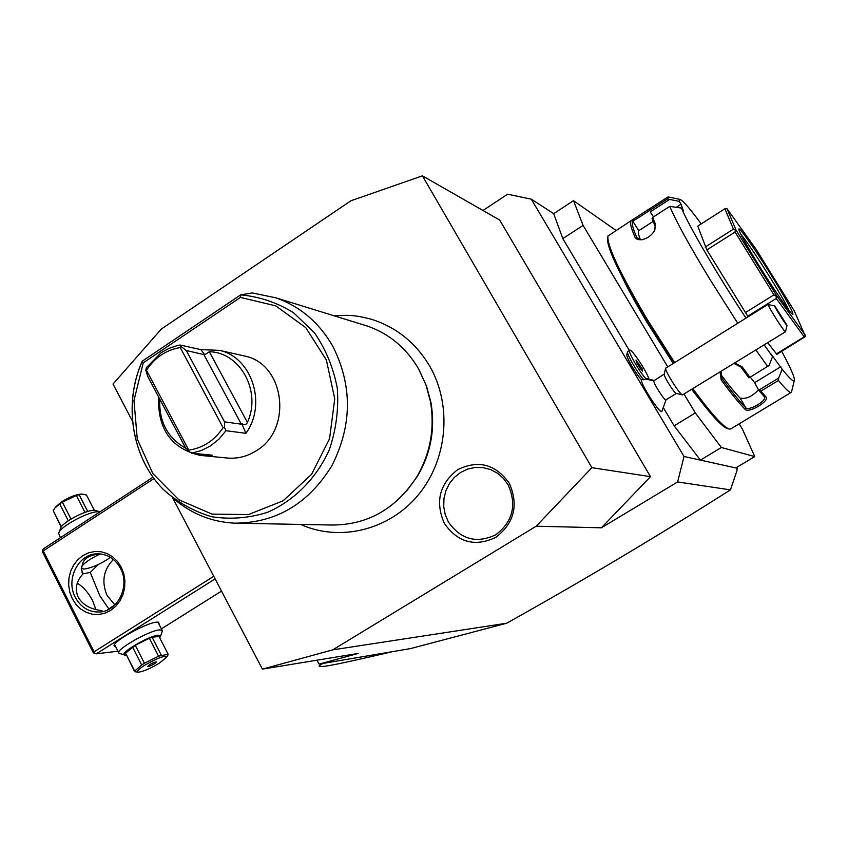 <?xml version="1.0" encoding="UTF-8"?>
<svg xmlns="http://www.w3.org/2000/svg" width="848" height="848" viewBox="0 0 848 848"><rect width="100%" height="100%" fill="white"/><g stroke="black" fill="none" stroke-linecap="round" stroke-linejoin="round"><path stroke-width="1.27" d="M316.982 660.2L319.06 664.101L410.506 648.593L506.722 623.216L332.755 649.854L536.201 526.205L591.872 467.672L422.41 175.833L499.705 220.056L650.49 476.661L601.38 527.806L677.616 481.95L684.018 456.478L700.437 460.114L674.149 425.834L695.307 412.923L721.372 447.5L700.437 460.114L735.799 467.926L754.741 456.584L742.53 429.374L739.18 423.83M721.372 447.5L754.741 456.584M629.29 350.383L562.796 238.574L583.095 225.398L667.599 366.622M684.029 394.076L695.307 412.923M663.793 408.418L674.149 425.834M562.796 238.574L553.691 213.654L573.513 200.69L583.095 225.398M616.008 230.423L573.513 200.69M673.058 363.241L647.119 322.547C636.71 305.132 628.389 289.942 622.135 276.978M698.678 398.422L691.661 389.391M607.73 237.164L607.613 237.694C606.235 246.439 619.072 273.83 646.123 319.855L673.482 362.986M691.851 389.274C710.115 413.983 722.04 427.106 727.626 428.653L729.068 429.003M635.099 237.482L636.837 237.684C632.725 228.006 631.357 222.483 632.746 221.127L630.997 220.756L650.893 207.919L650.48 209.848L667.387 198.951L679.206 201.379L681.092 204.209L683.382 210.929L681.474 208.067L669.772 206.382L652.631 217.417L655.557 224.349L654.773 230.211C651.773 235.341 647.406 238.532 641.671 239.793L637.452 239.539L635.099 237.482C630.944 227.699 629.587 222.123 630.997 220.756L607.984 235.967C606.596 244.765 619.591 272.441 646.971 319.007L674.467 362.372M669.772 206.382C676.089 221.349 689.488 245.697 709.956 279.416L737.718 323.173M650.893 207.919L667.63 197.128M679.99 199.418L668.457 196.959L667.387 198.951M701.179 223.893C689.996 208.64 682.947 200.478 680.032 199.428L679.206 201.379M781.739 351.39C790.802 368.233 794.989 377.932 794.3 380.487C793.484 382.024 789.435 378.272 782.153 369.23L778.665 378.07L778.453 380.455C785.481 389.02 789.711 393.006 791.152 392.401L791.64 391.49M778.453 380.455L760.847 391.14L765.935 396.885C770.334 400.627 748.89 413.612 745.212 409.446C739.286 403.478 731.283 393.652 721.213 379.957L720.069 371.943M734.75 362.933L742.339 367.014L749.929 377.328L769.03 365.541L772.56 356.637L771.182 354.135L782.153 369.23M755.865 349.97L767.694 366.484M692.816 388.681C711.504 414.025 723.683 427.498 729.365 429.077L730.87 428.855M778.665 378.07L758.684 390.218L760.847 391.14M758.79 390.377L764.419 396.769C767.429 400.383 748.784 411.46 745.731 407.74C739.88 401.825 731.972 392.094 722.019 378.547L721.319 377.371L721.107 371.307M765.935 396.885L764.218 396.525M745.212 409.446L745.731 407.74L740.156 398.157C746.06 399.291 752.176 396.525 758.494 389.847M721.213 379.957L722.019 378.547L720.726 375.452M742.339 367.014L740.866 366.993L748.879 377.858L749.929 377.328M733.955 363.421L740.866 366.993M681.474 208.067C688.661 225.6 717.853 275.589 745.954 318.074M764.143 344.882L772.56 356.637M748.074 316.749L706.84 249.927L697.756 226.077L724.913 208.756L733.425 229.151L735.216 229.978L735.078 232.045L773.927 294.892L776.1 296.069L776.291 298.464L804.201 336.868L805.441 336.497L776.853 354.369L767.705 342.687M681.092 204.209L676.513 207.156M652.631 217.417L652.059 218.667L655.101 225.96L654.836 230.084M655.557 224.349L655.101 225.96M641.925 239.751L636.837 237.684L637.643 238.754M653.14 221.413L638.767 230.709L632.746 221.127C633.244 220.915 649.186 211.131 650.331 209.742M650.469 209.096L650.48 209.848M653.501 216.855L650.193 211.936L669.39 199.566M638.767 230.709C637.972 231.748 638.48 234.758 640.272 239.751M780.775 366.739L754.646 382.66L758.684 390.218M754.646 382.66L750.279 377.127M720.62 374.18C728.697 385.077 735.205 393.069 740.156 398.157M805.441 336.497L794.322 310.951L756.215 249.471L727.054 208.756L736.022 230.031L776.524 295.517L805.6 335.607M776.249 353.966L804.201 336.868M776.1 296.069L776.524 295.517M747.66 316.209L776.291 298.464M745.297 312.658L773.927 294.892M735.216 229.978L736.022 230.031M706.84 249.927L735.078 232.045M705.239 247.012L733.425 229.151M727.054 208.756L724.913 208.756M758.504 264.767C745.434 243.45 738.884 231.525 738.841 228.992C739.456 226.904 757.391 252.725 773.122 278.186C786.986 300.764 793.58 312.87 792.891 314.502C791.311 314.852 773.948 289.793 758.504 264.767M740.823 234.228C747.766 242.941 757.836 257.866 771.055 279.024C780.012 293.535 786.011 304.008 789.064 310.442M677.616 481.95L730.435 489.879L737.039 470.481L736.944 467.237M737.4 468.287L735.799 467.926M422.41 175.833L350.977 200.743L161.353 329.035L113.017 384.038L132.553 421.318M553.691 213.654L531.293 199.174L507.623 194.192L482.978 210.495M684.018 456.478L531.293 199.174M661.938 411.344L661.875 411.428C660.232 414.555 640.378 383.805 641.289 379.544C635.894 373.957 625.633 356.266 626.863 354.665L627.499 351.803M506.722 623.216C583.912 580.032 658.483 535.597 730.435 489.879M601.38 527.806L536.201 526.205M650.49 476.661L591.872 467.672M172.727 497.988L262.414 669.136L332.755 649.854M444.31 523.333C435.013 501.783 439.465 483.901 457.655 469.686C478.325 459.637 495.539 464.163 509.277 483.254C518.817 505.079 514.323 523.121 495.773 537.388C474.848 547.172 457.697 542.487 444.31 523.333M319.06 664.101L358.142 653.448L262.414 669.136M153.032 477.159L43.407 548.804L42.4 550.447L43.248 550.893L94.086 651.815L213.76 576.29M43.248 550.893L154.029 478.537M121.243 567.164L123.755 573.672L124.91 580.657L124.635 587.77L122.949 594.628L119.939 600.903L115.763 606.267L110.622 610.454L104.792 613.252L98.569 614.514L92.262 614.196L86.189 612.309L80.645 608.97L75.917 604.327L72.239 598.624L69.78 592.158L68.667 585.237L68.942 578.198L70.607 571.414L73.575 565.192L77.687 559.85L82.754 555.663L88.531 552.822L94.722 551.497L101.018 551.741L107.124 553.553L112.699 556.839L117.49 561.461L121.243 567.164M117.967 651.222L96.322 653.808L215.127 578.887M96.322 653.808L93.365 652.875L42.601 552.08L42.4 550.447M94.086 651.815L94.266 653.416M161.396 628.856L221.519 591.098M115.869 647.088L114.024 645.731C113.749 640.812 146.937 622.506 156.806 622.135L158.661 622.178L159.223 624.637M95.93 609.627L92.58 600.575C88.245 592.423 83.115 586.604 77.179 583.138M98.315 564.492L90.248 572.442L83.051 573.82L81.281 569.019L82.85 562.839C84.503 558.726 88.775 555.97 95.654 554.55L100 553.892M90.248 572.442L99.884 595.9L108.767 608.843M102.714 611.546L101.696 610.581C90.45 609.288 82.616 604.815 78.207 597.183C74.635 589 76.246 581.209 83.051 573.82M100.308 553.924C89.877 558.885 83.57 563.305 81.366 567.174M81.281 568.096L83.878 569.103C91.701 567.99 100.573 564.09 110.494 557.39M75.281 597.363C65.243 579.142 78.8 553.034 97.997 553.808C107.781 554.168 115.275 559.012 120.469 568.351C130.338 586.021 117.861 611.641 99.29 612.012C88.786 612.192 80.783 607.306 75.281 597.363M107.293 610.062L115.349 604.454M101.696 610.581L102.799 611.525M113.399 559.457C103.414 569.771 101.304 581.781 107.081 595.466L114.787 604.794M99.979 511.832L98.856 511.726C89.252 510.846 59.169 527.032 58.703 533.339L60.42 537.685M95.718 510.613L94.213 510.379C86.114 509.637 60.929 523.174 60.526 528.516L59.074 532.353M87.726 511.492L79.129 494.702L81.864 494.045L86.464 495.041L94.34 510.39M84.98 512.383L76.352 495.518L79.129 494.702M70.978 519.071L62.349 502.122L76.352 495.518M68.285 520.789L59.689 503.882L62.349 502.122M61.406 526.778L53.254 510.729L54.717 508.164L59.689 503.882M61.226 527.032L53.254 510.729M55.523 507.072L61.554 501.857C69.091 497.182 75.61 494.575 81.122 494.055L81.567 494.055M118.784 652.833L114.586 644.501M124.508 654.985L118.953 653.172C114.65 650.246 149.237 630.403 159.541 629.905L162.159 630.34L162.116 631.739M126.246 655.101L124.826 655.08C117.512 654.338 148.697 635.756 158.237 635.184L160.601 636.159L159.678 637.749M152.11 637.23L159.032 636.477L168.148 654.253L158.555 656.172L149.375 638.237L152.11 637.23L161.29 655.144M134.641 671.648L125.578 653.183L135.277 645.275L149.375 638.237M138.351 672.167L134.684 671.733L134.662 671.075L141.68 664.98L132.532 647.003M125.578 653.183L134.662 671.075M135.277 645.275L144.436 663.263L141.68 664.98M144.436 663.263L158.555 656.172M166.494 657.359C165.392 655.038 158.141 657.656 144.754 665.214C138.054 669.56 136.009 671.87 138.606 672.167C143.482 671.468 150.372 668.478 159.265 663.21L166.494 657.359L168.148 654.253M167.798 655.451L166.897 656.776M155.862 661.843C151.707 663.221 149.004 664.768 147.743 666.496L148.283 666.56C152.439 665.182 155.142 663.624 156.392 661.906L155.862 661.843M324.975 663.094L321.996 663.602M391.829 651.762L389.826 652.324C336.72 664.546 325.643 666.687 319.791 666.581C318.403 666.464 319.208 665.542 322.229 663.814M419.59 371.106L426.555 386.296L430.964 402.609C435.363 428.823 430.869 453.362 417.47 476.258L406.584 491.045M238.691 523.248L331.208 525.018C367.089 525.209 395.55 509.266 416.591 477.201C430.349 453.691 434.971 428.473 430.445 401.56L425.929 384.791L418.774 369.198C406.531 348.221 389.486 333.868 367.65 326.151L362.679 324.614M174.264 499.186C191.807 514.005 211.936 522.008 234.642 523.163C275.865 523.025 308.259 503.903 331.844 465.785C352.238 425.484 352.567 385.67 332.84 346.344C319.219 322.622 300.256 306.446 275.929 297.839L252.28 292.931L240.715 294.86C259.552 296.641 277.169 302.598 293.567 312.753L314.523 332.893C325.865 349.44 333.465 367.937 337.324 388.395C338.765 409.308 336.115 429.735 329.363 449.652C316.505 478.261 294.415 500.543 267.502 512.319C248.983 518.149 230.359 519.623 211.629 516.718C193.492 511.333 177.306 502.175 163.092 489.243C131.8 457.56 123.236 403.881 142.199 361.386M240.631 294.913L142.22 361.195L143.259 362.827L133.973 400.521L137.27 439.02L152.82 473.555L178.801 499.748L212.074 514.121L248.453 514.566L283.168 500.776L311.523 474.371L329.554 438.776L334.737 398.836L326.385 360.029L305.725 327.604L275.706 305.842L240.45 297.415L240.715 294.86M242.56 355.556L244.86 356.075C284.843 363.962 292.963 429.427 256.255 450.765C246.842 456.712 236.825 459.097 226.204 457.92L202.259 455.588M200.902 349.63L204.728 354.782L209.329 351.75C240.217 352.164 261.756 391.553 247.393 422.389C246.408 424.71 244.542 425.145 241.807 423.682L245.92 433.317C267.162 404.178 251.92 357.199 219.431 350.351L200.902 349.63L180.041 345.019L177.211 345.602L168.932 348.38L161.173 352.662L146.344 367.661L145.845 370.311L146.46 370.237L188.754 450.118C202.99 448.03 214.449 440.536 223.109 427.646L180.232 347.563C166.123 349.917 154.866 357.474 146.46 370.237M245.92 433.317L225.95 430.71L219.017 439.063L210.749 445.751L201.485 450.511L191.606 453.15L212.297 455.196L200.192 455.387C171.391 448.613 157.527 429.13 158.587 396.938M180.041 345.019L181.154 346.599L180.232 347.563M181.154 346.599L186.284 350.51L204.728 354.782M241.807 423.682L241.33 424.201L203.711 354.284M241.33 424.201L224.519 421.838L224.614 427.731L225.95 430.71M224.614 427.731L223.109 427.646M191.606 453.15L188.68 451.221L188.754 450.118M188.68 451.221L185.341 447.49L147.711 376.374L145.845 370.311M159.731 399.09C158.905 421.869 167.745 438.331 186.231 448.486M224.519 421.838L186.284 350.51M508.196 484.939L503.489 478.452L497.522 473.248L490.589 469.569L483.053 467.598L475.283 467.428L467.683 469.071L460.623 472.421L454.443 477.318L449.461 483.508L445.91 490.685L443.97 498.507L443.727 506.563L445.2 514.482L448.316 521.859C460.665 539.519 476.481 543.822 495.762 534.802C512.839 521.658 516.983 505.037 508.196 484.939M653.988 380.413L646.886 378.653L643.823 379.756L641.289 379.544M664.238 374.074L653.744 380.858L646.473 379.236M665.977 399.811L665.945 399.821C664.747 401.115 653.437 383.529 653.744 380.858M629.598 350.192L627.552 351.581C626.184 353.34 637.558 373.078 643.823 379.756M648.868 378.876C646.982 371.647 631.421 348.38 629.651 350.16C627.043 350.383 640.208 373.247 646.483 379.332M642.106 368.774L636 359.997L636.466 362.266L639.763 367.809L642.583 371.064L642.106 368.774L641.13 369.378M638.82 363.251L637.526 364.057M682.449 394.892L676.248 393.408C674.499 393.504 663.952 376.862 664.196 374.392L665.606 368.085M768.15 304.315L665.595 368.255C665.267 371.657 680.107 395.062 682.492 394.903L785.481 331.78C784.898 332.946 768.807 307.771 768.182 304.697L774.637 305.746C773.652 305.799 786.859 326.681 787.039 325.367L774.637 305.746M240.45 297.415L143.259 362.827M247.393 422.389L209.329 351.75M730.669 428.971L791.152 392.401M794.3 380.487L791.513 392.03M721.076 376.798L721.319 377.371M82.383 572.951L81.906 572.029M82.129 568.902L81.27 568.648M99.863 611.97L99.29 612.012M95.379 510.517L100 511.821M81.122 494.055L81.864 494.045M114.289 644.999L114.024 645.731M162.159 630.34L157.951 622.156M160.601 636.159L162.339 631.092M334.165 315.816C347.267 315.212 352.524 314.354 371.413 319.272C396.44 327.19 415.955 342.942 429.936 366.516C452.344 405.779 447.479 459.775 418.297 494.925C389.211 530.191 339.804 542.137 300.605 524.435M430.964 402.609L430.445 401.56M417.47 476.258L416.591 477.201M142.199 361.259C123.161 403.743 131.694 457.464 163.092 489.243M219.431 350.351L244.86 356.075M367.65 326.151L275.929 297.839M661.875 411.428L666.072 399.747M665.945 399.821L676.344 393.43M787.039 325.367L785.513 331.748"/></g></svg>
